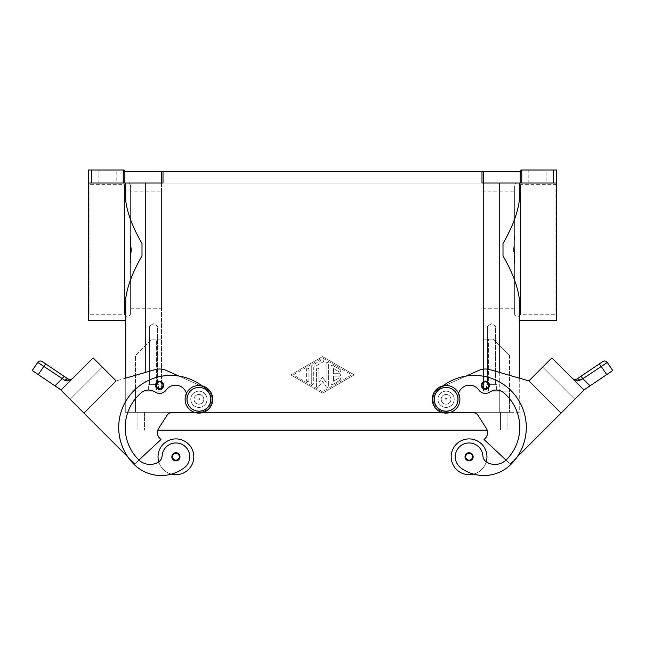 <?xml version="1.0" encoding="UTF-8"?>
<svg xmlns="http://www.w3.org/2000/svg" width="645" height="645" viewBox="0 0 645 645"><rect width="100%" height="100%" fill="white"/><g stroke="black" fill="none" stroke-linecap="round" stroke-linejoin="round"><path stroke-width="0.48" stroke-dasharray="3.23 2.42" d="M198.91 385.468A13.819 13.819 0 0 1 212.737 399.295A13.819 13.819 0 0 1 198.91 413.114A13.819 13.819 0 0 1 185.091 399.295A13.819 13.819 0 0 1 198.91 385.468M446.09 413.114A13.819 13.819 0 0 0 459.909 399.295A13.819 13.819 0 0 0 446.09 385.468A13.819 13.819 0 0 0 432.263 399.295A13.819 13.819 0 0 0 446.09 413.114M514.823 249.688L514.823 263.241L514.823 249.688M514.388 313.107A3.249 3.249 0 0 0 520.451 314.736L520.451 184.639A3.249 3.249 0 0 0 514.388 186.268L514.388 313.107L514.388 186.268M123.235 183.019L123.235 170.006L124.114 170.006L124.114 171.635L163.008 171.635L163.008 183.019L88.333 183.019L125.735 183.019L88.333 183.019L88.333 316.356L88.333 183.019A1.629 1.629 0 0 0 89.961 184.639L89.961 249.688L89.961 184.639L124.549 184.639L124.549 249.688L124.549 184.639A3.249 3.249 0 0 1 130.613 186.268L130.613 313.107L130.613 186.268M124.549 249.688L124.549 314.736L124.549 249.688M130.613 313.107A3.249 3.249 0 0 1 124.549 314.736L89.961 314.736L89.961 249.688L89.961 314.736A1.629 1.629 0 0 0 88.333 316.356M159.589 381.211A4.064 4.064 0 0 0 155.526 385.275A4.064 4.064 0 0 0 159.589 389.338A4.064 4.064 0 0 1 155.526 385.275A4.064 4.064 0 0 1 159.589 381.211A4.064 4.064 0 0 1 163.661 385.275A4.064 4.064 0 0 1 159.589 389.338A4.064 4.064 0 0 0 163.661 385.275A4.064 4.064 0 0 0 159.589 381.211A4.064 4.064 0 0 0 155.526 385.275A4.064 4.064 0 0 0 159.589 389.338A4.064 4.064 0 0 0 163.661 385.275A4.064 4.064 0 0 0 159.589 381.211M173.618 454.483A3.249 3.249 0 0 0 172.965 458.144A3.249 3.249 0 0 1 172.957 458.135A3.249 3.249 0 0 1 173.618 454.483A3.249 3.249 0 0 1 178.875 455.435A3.249 3.249 0 0 1 175.916 460.046A3.249 3.249 0 0 0 178.875 455.435A3.249 3.249 0 0 0 175.916 453.54A3.249 3.249 0 0 1 179.173 456.797A3.249 3.249 0 0 1 175.916 460.046A3.249 3.249 0 0 1 172.667 456.797A3.249 3.249 0 0 1 175.916 453.54A3.249 3.249 0 0 1 179.173 456.797A3.249 3.249 0 0 1 172.965 458.144A3.249 3.249 0 0 1 172.957 458.135A3.249 3.249 0 0 0 172.965 458.144A3.249 3.249 0 0 0 175.916 460.046A3.249 3.249 0 0 1 172.667 456.797A3.249 3.249 0 0 1 178.875 455.426A3.249 3.249 0 0 0 173.618 454.483A3.249 3.249 0 0 1 178.875 455.435A3.249 3.249 0 0 0 178.875 455.426A3.249 3.249 0 0 0 173.618 454.483A3.249 3.249 0 0 0 172.957 458.135A3.249 3.249 0 0 1 173.618 454.483A3.249 3.249 0 0 1 178.875 455.426A3.249 3.249 0 0 1 178.875 455.435A3.249 3.249 0 0 0 178.875 455.426A3.249 3.249 0 0 0 173.618 454.483A3.249 3.249 0 0 1 178.875 455.426A3.249 3.249 0 0 1 178.875 455.435A3.249 3.249 0 0 0 173.618 454.483A3.249 3.249 0 0 0 172.957 458.135A3.249 3.249 0 0 1 175.916 453.54A3.249 3.249 0 0 0 172.965 458.144A3.249 3.249 0 0 1 173.618 454.483A3.249 3.249 0 0 0 172.957 458.135A3.249 3.249 0 0 0 172.965 458.144A3.249 3.249 0 0 0 175.916 460.046A3.249 3.249 0 0 0 178.875 455.435A3.249 3.249 0 0 0 175.916 453.54A3.249 3.249 0 0 1 178.875 455.426A3.249 3.249 0 0 1 178.875 455.435A3.249 3.249 0 0 1 175.916 460.046A3.249 3.249 0 0 1 173.618 454.483M194.484 412.389L199.152 412.3A13.013 13.013 0 0 0 204.223 387.419L203.667 387.169A52.035 52.035 0 0 1 207.537 390.668A12.199 12.199 0 0 1 197.507 411.405A12.199 12.199 0 0 1 186.8 397.884A11.384 11.384 0 0 0 166.216 389.975A8.127 8.127 0 0 1 155.026 391.999A11.384 11.384 0 0 0 141.287 392.74A45.529 45.529 0 0 0 138.546 459.659A16.262 16.262 0 0 0 157.985 462.352A8.127 8.127 0 0 0 162.129 455.822A13.819 13.819 0 0 1 186.977 448.501A13.819 13.819 0 0 1 184.204 467.851A38.466 38.466 0 0 1 171.465 474.115A17.891 17.891 0 0 1 158.767 461.86A17.891 17.891 0 0 0 193.806 456.797A17.891 17.891 0 0 1 158.767 461.86A17.891 17.891 0 0 1 158.033 456.797A17.891 17.891 0 0 0 158.767 461.86A8.127 8.127 0 0 0 162.129 455.822A13.819 13.819 0 0 1 186.977 448.501A13.819 13.819 0 0 1 184.204 467.851A38.466 38.466 0 0 1 133.942 464.263A52.035 52.035 0 0 1 133.942 390.668A52.035 52.035 0 0 1 207.537 390.668A12.199 12.199 0 0 1 197.507 411.405A12.199 12.199 0 0 1 186.8 397.884A11.384 11.384 0 0 0 166.216 389.975A8.127 8.127 0 0 1 155.026 391.999A11.384 11.384 0 0 0 141.287 392.74A45.529 45.529 0 0 0 138.546 459.659A16.262 16.262 0 0 0 157.985 462.352A8.127 8.127 0 0 0 162.129 455.822A13.819 13.819 0 0 1 186.977 448.501A13.819 13.819 0 0 1 184.204 467.851A38.466 38.466 0 0 1 133.942 464.263A52.035 52.035 0 0 1 133.942 390.668A52.035 52.035 0 0 1 207.537 390.668A12.199 12.199 0 0 1 197.507 411.405A12.199 12.199 0 0 1 186.8 397.884A11.384 11.384 0 0 0 166.216 389.975A8.127 8.127 0 0 1 155.026 391.999A11.384 11.384 0 0 0 141.287 392.74A45.529 45.529 0 0 0 138.546 459.659A16.262 16.262 0 0 0 138.957 460.062L134.789 463.949L70.136 399.303L102.329 367.102L70.136 399.303L83.931 413.098L116.124 380.897L83.931 413.098L116.124 380.897L83.931 413.098L128.041 457.208A52.035 52.035 0 0 1 178.842 376.059L204.223 387.419A13.013 13.013 0 0 1 199.152 412.3L171.223 412.816A4.878 4.878 0 0 0 167.216 415.049L158.726 428.24A8.127 8.127 0 0 0 159.815 438.39L160.968 439.535L138.957 460.062A16.262 16.262 0 0 0 157.985 462.352A8.127 8.127 0 0 0 162.129 455.822A13.819 13.819 0 0 1 186.977 448.501A13.819 13.819 0 0 1 184.204 467.851A38.466 38.466 0 0 1 133.942 464.263A52.035 52.035 0 0 1 133.942 390.668A52.035 52.035 0 0 1 207.537 390.668A12.199 12.199 0 0 1 197.507 411.405A12.199 12.199 0 0 1 186.8 397.884A11.384 11.384 0 0 0 166.216 389.975A8.127 8.127 0 0 1 155.026 391.999A11.384 11.384 0 0 0 141.287 392.74A45.529 45.529 0 0 0 138.546 459.659A16.262 16.262 0 0 0 157.985 462.352A8.127 8.127 0 0 0 162.129 455.822A13.819 13.819 0 0 1 186.977 448.501A13.819 13.819 0 0 1 184.204 467.851A38.466 38.466 0 0 1 133.942 464.263A52.035 52.035 0 0 1 128.041 457.208L134.789 463.949L128.041 457.208A52.035 52.035 0 0 1 207.537 390.668A12.199 12.199 0 0 1 197.507 411.405A12.199 12.199 0 0 1 186.8 397.884A11.384 11.384 0 0 0 166.216 389.975A8.127 8.127 0 0 1 155.026 391.999A11.384 11.384 0 0 0 141.287 392.74A45.529 45.529 0 0 0 138.546 459.659A16.262 16.262 0 0 0 157.985 462.352A8.127 8.127 0 0 0 162.129 455.822A13.819 13.819 0 0 1 186.977 448.501A13.819 13.819 0 0 1 184.204 467.851A38.466 38.466 0 0 1 133.942 464.263A52.035 52.035 0 0 1 128.041 457.208L61.065 389.967L54.962 385.855L62.105 378.712L37.708 362.442M198.91 407.422A8.127 8.127 0 0 1 190.783 399.295A8.127 8.127 0 0 1 198.91 391.16A8.127 8.127 0 0 0 190.783 399.295A8.127 8.127 0 0 0 198.91 407.422A8.127 8.127 0 0 1 190.783 399.295A8.127 8.127 0 0 1 198.91 391.16A8.127 8.127 0 0 0 190.783 399.295A8.127 8.127 0 0 0 204.659 405.044A8.127 8.127 0 0 1 198.91 407.422A8.127 8.127 0 0 0 207.045 399.295A8.127 8.127 0 0 0 198.91 391.16A8.127 8.127 0 0 1 207.045 399.295A8.127 8.127 0 0 1 198.91 407.422A8.127 8.127 0 0 1 190.783 399.295A8.127 8.127 0 0 1 206.424 396.183A8.127 8.127 0 0 1 204.659 405.044A8.127 8.127 0 0 0 198.91 391.16A8.127 8.127 0 0 1 207.045 399.295A8.127 8.127 0 0 1 198.91 407.422A8.127 8.127 0 0 0 204.659 405.044A8.127 8.127 0 0 1 190.783 399.295A8.127 8.127 0 0 1 206.424 396.183A8.127 8.127 0 0 1 204.659 405.044A8.127 8.127 0 0 0 198.91 391.16A8.127 8.127 0 0 0 190.783 399.295A8.127 8.127 0 0 0 198.91 407.422A8.127 8.127 0 0 1 190.783 399.295A8.127 8.127 0 0 1 198.91 391.16A8.127 8.127 0 0 1 207.045 399.295A8.127 8.127 0 0 1 198.91 407.422M198.91 404.173A4.878 4.878 0 0 1 194.032 399.295A4.878 4.878 0 0 1 198.91 394.418A4.878 4.878 0 0 1 203.788 399.295A4.878 4.878 0 0 1 198.91 404.173A4.878 4.878 0 0 1 194.032 399.295A4.878 4.878 0 0 1 198.91 394.418A4.878 4.878 0 0 0 194.032 399.295A4.878 4.878 0 0 0 198.91 404.173A4.878 4.878 0 0 0 203.788 399.295A4.878 4.878 0 0 0 198.91 394.418A4.878 4.878 0 0 1 203.788 399.295A4.878 4.878 0 0 1 198.91 404.173A4.878 4.878 0 0 1 194.032 399.295A4.878 4.878 0 0 1 198.91 394.418A4.878 4.878 0 0 1 203.788 399.295A4.878 4.878 0 0 1 198.91 404.173M198.91 398.481A0.814 0.814 0 0 1 199.724 399.295A0.814 0.814 0 0 1 198.91 400.11A0.814 0.814 0 0 1 198.104 399.295A0.814 0.814 0 0 1 198.91 398.481A0.814 0.814 0 0 1 199.724 399.295A0.814 0.814 0 0 1 198.91 400.11A0.814 0.814 0 0 1 198.104 399.295A0.814 0.814 0 0 1 198.91 398.481M175.916 452.726A4.064 4.064 0 0 1 179.987 456.797A4.064 4.064 0 0 1 175.916 460.861A4.064 4.064 0 0 1 171.852 456.797A4.064 4.064 0 0 1 175.916 452.726A4.064 4.064 0 0 1 179.987 456.797A4.064 4.064 0 0 1 175.916 460.861A4.064 4.064 0 0 1 171.852 456.797A4.064 4.064 0 0 1 175.916 452.726A4.064 4.064 0 0 1 179.987 456.797A4.064 4.064 0 0 1 175.916 460.861A4.064 4.064 0 0 1 171.852 456.797A4.064 4.064 0 0 1 175.916 452.726M485.411 381.211A4.064 4.064 0 0 0 481.339 385.275A4.064 4.064 0 0 0 485.411 389.338A4.064 4.064 0 0 1 481.339 385.275A4.064 4.064 0 0 1 485.411 381.211A4.064 4.064 0 0 0 481.339 385.275A4.064 4.064 0 0 0 485.411 389.338A4.064 4.064 0 0 0 489.474 385.275A4.064 4.064 0 0 0 485.411 381.211A4.064 4.064 0 0 1 489.474 385.275A4.064 4.064 0 0 1 485.411 389.338A4.064 4.064 0 0 0 489.474 385.275A4.064 4.064 0 0 0 485.411 381.211M466.125 455.426A3.249 3.249 0 0 1 471.382 454.483A3.249 3.249 0 0 0 466.125 455.435A3.249 3.249 0 0 1 466.125 455.426A3.249 3.249 0 0 1 471.382 454.483A3.249 3.249 0 0 0 466.125 455.435A3.249 3.249 0 0 1 466.125 455.426A3.249 3.249 0 0 0 466.125 455.435A3.249 3.249 0 0 0 469.084 460.046A3.249 3.249 0 0 0 472.334 456.797A3.249 3.249 0 0 0 469.084 453.54A3.249 3.249 0 0 1 472.035 458.144A3.249 3.249 0 0 1 469.084 460.046A3.249 3.249 0 0 0 472.334 456.797A3.249 3.249 0 0 0 469.084 453.54A3.249 3.249 0 0 0 465.827 456.797A3.249 3.249 0 0 0 472.035 458.144A3.249 3.249 0 0 0 472.043 458.135A3.249 3.249 0 0 0 469.084 453.54A3.249 3.249 0 0 0 466.125 455.426A3.249 3.249 0 0 0 466.125 455.435A3.249 3.249 0 0 1 469.084 453.54A3.249 3.249 0 0 0 465.827 456.797A3.249 3.249 0 0 0 469.084 460.046A3.249 3.249 0 0 1 466.125 455.435A3.249 3.249 0 0 1 471.382 454.483A3.249 3.249 0 0 1 472.043 458.135A3.249 3.249 0 0 1 472.035 458.144A3.249 3.249 0 0 0 472.043 458.135A3.249 3.249 0 0 0 471.382 454.483A3.249 3.249 0 0 1 472.035 458.144A3.249 3.249 0 0 0 471.382 454.483A3.249 3.249 0 0 1 472.043 458.135A3.249 3.249 0 0 0 471.382 454.483A3.249 3.249 0 0 1 472.043 458.135A3.249 3.249 0 0 0 469.084 453.54A3.249 3.249 0 0 1 472.035 458.144A3.249 3.249 0 0 1 469.084 460.046A3.249 3.249 0 0 0 472.334 456.797A3.249 3.249 0 0 0 469.084 453.54A3.249 3.249 0 0 0 465.827 456.797A3.249 3.249 0 0 0 472.035 458.144A3.249 3.249 0 0 0 471.382 454.483A3.249 3.249 0 0 0 466.125 455.426A3.249 3.249 0 0 1 471.382 454.483A3.249 3.249 0 0 0 466.125 455.426A3.249 3.249 0 0 0 466.125 455.435A3.249 3.249 0 0 0 469.084 460.046A3.249 3.249 0 0 0 472.334 456.797A3.249 3.249 0 0 0 469.084 453.54A3.249 3.249 0 0 0 465.827 456.797A3.249 3.249 0 0 0 469.084 460.046A3.249 3.249 0 0 1 466.125 455.435A3.249 3.249 0 0 1 469.084 453.54A3.249 3.249 0 0 0 466.125 455.426M450.516 412.389L473.777 412.816A4.878 4.878 0 0 1 477.784 415.049L486.274 428.24A8.127 8.127 0 0 1 485.185 438.39L484.032 439.535L506.043 460.062A16.262 16.262 0 0 1 487.015 462.352A8.127 8.127 0 0 1 482.871 455.822A13.819 13.819 0 0 0 458.023 448.501A13.819 13.819 0 0 0 460.796 467.851A38.466 38.466 0 0 0 511.058 464.263A52.035 52.035 0 0 0 511.058 390.668A52.035 52.035 0 0 0 437.463 390.668A12.199 12.199 0 0 0 447.493 411.405A12.199 12.199 0 0 0 458.2 397.884A11.384 11.384 0 0 1 478.784 389.975A8.127 8.127 0 0 0 489.974 391.999A11.384 11.384 0 0 1 503.713 392.74A45.529 45.529 0 0 1 506.454 459.659A16.262 16.262 0 0 1 487.015 462.352A8.127 8.127 0 0 1 482.871 455.822A13.819 13.819 0 0 0 458.023 448.501A13.819 13.819 0 0 0 460.796 467.851A38.466 38.466 0 0 0 473.535 474.115A17.891 17.891 0 0 0 486.233 461.86A17.891 17.891 0 0 1 451.194 456.797A17.891 17.891 0 0 0 486.233 461.86A17.891 17.891 0 0 0 469.084 438.906A17.891 17.891 0 0 0 451.194 456.797A17.891 17.891 0 0 1 469.084 438.906A17.891 17.891 0 0 1 486.233 461.86A17.891 17.891 0 0 0 469.084 438.906A17.891 17.891 0 0 0 451.194 456.797A17.891 17.891 0 0 0 473.535 474.115A38.466 38.466 0 0 0 511.058 464.263A52.035 52.035 0 0 0 511.058 390.668A52.035 52.035 0 0 0 437.463 390.668A12.199 12.199 0 0 0 447.493 411.405A12.199 12.199 0 0 0 458.2 397.884A11.384 11.384 0 0 1 478.784 389.975A8.127 8.127 0 0 0 489.974 391.999A11.384 11.384 0 0 1 503.713 392.74A45.529 45.529 0 0 1 506.454 459.659A16.262 16.262 0 0 1 487.015 462.352A8.127 8.127 0 0 1 482.871 455.822A13.819 13.819 0 0 0 458.023 448.501A13.819 13.819 0 0 0 460.796 467.851A38.466 38.466 0 0 0 511.058 464.263A52.035 52.035 0 0 0 516.959 457.208L574.864 399.303L542.671 367.102L574.864 399.295L561.069 413.098L528.876 380.897L561.069 413.098L528.876 380.897L561.069 413.098L516.959 457.208A52.035 52.035 0 0 0 466.158 376.059L441.333 387.169A52.035 52.035 0 0 0 437.463 390.668A12.199 12.199 0 0 0 447.493 411.405A12.199 12.199 0 0 0 458.2 397.884A11.384 11.384 0 0 1 478.784 389.975A8.127 8.127 0 0 0 489.974 391.999A11.384 11.384 0 0 1 503.713 392.74A45.529 45.529 0 0 1 506.454 459.659A16.262 16.262 0 0 1 506.043 460.062L510.211 463.949L516.959 457.208A52.035 52.035 0 0 0 441.333 387.169L466.158 376.059A52.035 52.035 0 0 0 441.333 387.169L440.777 387.419L441.333 387.169A52.035 52.035 0 0 0 437.463 390.668A12.199 12.199 0 0 0 447.493 411.405A12.199 12.199 0 0 0 458.2 397.884A11.384 11.384 0 0 1 478.784 389.975A8.127 8.127 0 0 0 489.974 391.999A11.384 11.384 0 0 1 503.713 392.74A45.529 45.529 0 0 1 506.454 459.659A16.262 16.262 0 0 1 487.015 462.352A8.127 8.127 0 0 1 482.871 455.822A13.819 13.819 0 0 0 458.023 448.501A13.819 13.819 0 0 0 460.796 467.851A38.466 38.466 0 0 0 511.058 464.263A52.035 52.035 0 0 0 516.959 457.208L584.064 390.096L567.971 374.003L584.064 390.104L551.87 357.902L572.776 378.808A3.249 3.249 0 0 1 572.663 378.704A3.249 3.249 0 0 0 572.776 378.808L551.87 357.902L572.663 378.704L551.87 357.902L528.876 380.897L489.926 369.641A16.262 16.262 0 0 0 478.775 370.423A16.262 16.262 0 0 1 489.926 369.641L528.876 380.897L561.069 413.098M446.09 407.422A8.127 8.127 0 0 1 438.576 396.183A8.127 8.127 0 0 1 446.09 391.16A8.127 8.127 0 0 0 437.955 399.295A8.127 8.127 0 0 0 446.09 407.422A8.127 8.127 0 0 0 454.217 399.295A8.127 8.127 0 0 0 446.09 391.16A8.127 8.127 0 0 0 437.955 399.295A8.127 8.127 0 0 0 446.09 407.422A8.127 8.127 0 0 0 454.217 399.295A8.127 8.127 0 0 0 438.576 396.183A8.127 8.127 0 0 0 446.09 407.422A8.127 8.127 0 0 0 454.217 399.295A8.127 8.127 0 0 0 446.09 391.16A8.127 8.127 0 0 1 454.217 399.295A8.127 8.127 0 0 1 446.09 407.422A8.127 8.127 0 0 1 437.955 399.295A8.127 8.127 0 0 1 446.09 391.16A8.127 8.127 0 0 1 454.217 399.295A8.127 8.127 0 0 1 440.341 405.044A8.127 8.127 0 0 0 454.217 399.295A8.127 8.127 0 0 0 446.09 391.16A8.127 8.127 0 0 1 454.217 399.295A8.127 8.127 0 0 1 446.09 407.422A8.127 8.127 0 0 0 454.217 399.295A8.127 8.127 0 0 0 446.09 391.16A8.127 8.127 0 0 0 437.955 399.295A8.127 8.127 0 0 0 446.09 407.422M446.09 394.418A4.878 4.878 0 0 0 441.212 399.295A4.878 4.878 0 0 0 446.09 404.173A4.878 4.878 0 0 1 441.212 399.295A4.878 4.878 0 0 1 446.09 394.418A4.878 4.878 0 0 0 441.212 399.295A4.878 4.878 0 0 0 446.09 404.173A4.878 4.878 0 0 0 450.968 399.295A4.878 4.878 0 0 0 446.09 394.418A4.878 4.878 0 0 0 441.212 399.295A4.878 4.878 0 0 0 446.09 404.173A4.878 4.878 0 0 0 450.968 399.295A4.878 4.878 0 0 0 446.09 394.418A4.878 4.878 0 0 1 450.968 399.295A4.878 4.878 0 0 1 446.09 404.173A4.878 4.878 0 0 0 450.968 399.295A4.878 4.878 0 0 0 446.09 394.418M446.09 400.11A0.814 0.814 0 0 0 446.896 399.295A0.814 0.814 0 0 0 446.09 398.481A0.814 0.814 0 0 0 445.276 399.295A0.814 0.814 0 0 0 446.09 400.11A0.814 0.814 0 0 0 446.896 399.295A0.814 0.814 0 0 0 446.09 398.481A0.814 0.814 0 0 0 445.276 399.295A0.814 0.814 0 0 0 446.09 400.11M469.084 460.861A4.064 4.064 0 0 0 473.148 456.797A4.064 4.064 0 0 0 469.084 452.726A4.064 4.064 0 0 0 465.013 456.797A4.064 4.064 0 0 0 469.084 460.861A4.064 4.064 0 0 0 473.148 456.797A4.064 4.064 0 0 0 469.084 452.726A4.064 4.064 0 0 0 465.013 456.797A4.064 4.064 0 0 0 469.084 460.861A4.064 4.064 0 0 0 473.148 456.797A4.064 4.064 0 0 0 469.084 452.726A4.064 4.064 0 0 0 465.013 456.797A4.064 4.064 0 0 0 469.084 460.861M149.382 384.662L157.38 384.662L149.382 384.662L149.382 326.12L157.38 326.12L157.38 384.662L149.382 384.662L157.38 384.662L157.38 326.12L149.382 326.12L153.381 323.709L157.38 326.12L149.382 326.12L157.38 326.12L153.381 323.709L149.382 326.12L149.382 384.662M158.42 391.16L148.342 391.16L148.342 384.662L158.42 384.662L158.42 391.16L148.342 391.16L148.342 384.662L158.42 384.662L158.42 391.16L148.342 391.16L158.42 391.16M487.62 384.662L495.618 384.662L487.62 384.662L487.62 326.12L495.618 326.12L495.618 384.662L487.62 384.662L495.618 384.662L495.618 326.12L487.62 326.12L491.619 323.709L495.618 326.12L487.62 326.12L495.618 326.12L491.619 323.709L487.62 326.12L487.62 384.662M496.658 391.16L486.58 391.16L486.58 384.662L496.658 384.662L496.658 391.16L486.58 391.16L486.58 384.662L496.658 384.662L496.658 391.16L486.58 391.16L496.658 391.16M607.292 362.45L582.895 378.712L590.038 385.855L584.064 390.096L567.963 374.003L583.935 389.975M580.484 376.607A3.249 0.83 56 0 1 581.459 377.035A3.249 0.83 56 0 1 582.895 378.712L579.976 380.429A3.249 1.911 56 0 0 576.783 379.099L576.058 379.47M578.807 380.889L577.815 381.002L572.857 378.889M576.041 379.478L574.913 379.655M612.75 370.536L606.719 374.608L601.172 366.384A3.249 0.83 56 0 0 599.729 364.707A3.249 0.83 56 0 0 598.754 364.28M68.217 379.099A3.249 1.911 -56 0 0 65.024 380.429L62.105 378.712A3.249 0.83 -56 0 1 63.541 377.035A3.249 0.83 -56 0 1 64.516 376.607L46.246 364.28A3.249 0.83 -56 0 0 45.271 364.707A3.249 0.83 -56 0 0 43.828 366.384L38.281 374.608L32.25 370.536M61.065 389.967L72.224 378.808A3.249 3.249 0 0 0 72.337 378.704A3.249 3.249 0 0 1 72.224 378.808L93.13 357.902L72.337 378.704L93.13 357.902L116.124 380.897L83.931 413.098M65.024 380.429L68.168 380.937L71.006 379.792M514.823 263.241L513.525 249.688L514.823 263.241M130.177 236.143L130.177 249.688L130.177 236.143L131.475 249.688L130.177 236.143L130.177 263.241L130.177 236.143M514.388 308.229L483.492 308.229L483.492 191.146L514.388 191.146L514.388 308.229L514.388 191.146M130.177 249.688L130.177 263.241L130.177 249.688M161.508 308.229L161.508 191.146L130.613 191.146L130.613 308.229L161.508 308.229L161.508 191.146M520.451 249.688L520.451 314.736L555.039 314.736A1.629 1.629 0 0 1 556.667 316.356L556.667 183.019A1.629 1.629 0 0 1 555.039 184.639L555.039 314.736L555.039 184.639L520.451 184.639L520.451 249.688M483.621 183.019L481.992 183.019L481.992 171.635L483.621 171.635L483.621 183.019L520.136 183.019L520.136 171.635L520.886 171.635L520.886 170.006L556.667 170.006L556.667 316.356M556.667 320.428L556.667 183.019L519.265 183.019L556.667 183.019L553.41 183.019L553.41 170.006M519.265 320.428L519.265 298.474C517.58 285.904 512.162 271.714 503.003 255.896L503.003 243.479C512.162 227.661 517.58 213.471 519.265 200.901L519.265 183.019L499.746 183.019L519.265 183.019L519.265 200.901L519.265 183.019M125.735 183.019L125.735 200.901L125.735 183.019L145.254 183.019L125.735 183.019L125.735 200.901C127.42 213.471 132.838 227.661 141.997 243.479L141.997 255.896C132.838 271.714 127.42 285.904 125.735 298.474L125.735 320.428M123.235 170.006L88.333 170.006L88.333 320.428M521.765 170.006L521.765 183.019L520.136 183.019M116.793 170.006L98.903 170.006L98.903 183.019L116.793 183.019L116.793 170.006L98.903 170.006L98.903 183.019L116.793 183.019L116.793 170.006L98.903 170.006L116.793 170.006M546.097 170.006L528.207 170.006L528.207 183.019L546.097 183.019L546.097 170.006L528.207 170.006L528.207 183.019L546.097 183.019L546.097 170.006L528.207 170.006L546.097 170.006M546.097 183.019L528.207 183.019L546.097 183.019M116.793 183.019L98.903 183.019L116.793 183.019M481.992 171.635L163.008 171.635M481.992 183.019L499.746 183.019L481.992 183.019M519.265 378.115L519.265 412.3L145.254 412.3L519.265 412.3L519.265 378.115L489.926 369.641A16.262 16.262 0 0 0 478.775 370.423L466.158 376.059A52.035 52.035 0 0 0 437.463 390.668A12.199 12.199 0 0 0 447.493 411.405A12.199 12.199 0 0 0 458.2 397.884A11.384 11.384 0 0 1 458.579 393.377M322.5 356.604L290.79 374.898L322.5 393.192L354.21 374.898L322.5 356.604L354.21 374.898L322.5 393.192L290.79 374.898L322.5 356.604M521.765 183.019L553.41 183.019M520.136 171.635L483.621 171.635M161.508 183.019L483.492 183.019L161.508 183.019L161.508 391.16L135.49 391.16L135.49 355.387L151.752 339.125L156.63 339.125L151.752 339.125L135.49 355.387L135.49 412.3L145.254 412.3L125.735 412.3L145.254 412.3L135.49 412.3L135.49 391.16L156.63 391.16L156.63 339.125L161.508 339.125L156.63 339.125L156.63 391.16L161.508 391.16L161.508 183.019M130.613 308.229L130.613 191.146M131.475 249.688L130.177 263.241L131.475 249.688M483.492 191.146L483.492 308.229M513.525 249.688L514.823 236.143L513.525 249.688M125.735 378.115L125.735 412.3L125.735 378.115L155.074 369.641A16.262 16.262 0 0 1 166.225 370.423A16.262 16.262 0 0 0 155.074 369.641L116.124 380.897L155.074 369.641M509.51 355.387L493.248 339.125L509.51 355.387L509.51 391.16L483.492 391.16L483.492 339.125L493.248 339.125L483.492 339.125L483.492 391.16L509.51 391.16L509.51 412.3L145.254 412.3L509.51 412.3L509.51 355.387M65.532 385.5L88.526 362.498M38.281 374.608L54.962 385.855M102.329 367.102L70.136 399.295L102.329 367.102L70.136 399.295L102.329 367.102L116.124 380.897L102.329 367.102M166.225 370.423L178.842 376.059A52.035 52.035 0 0 0 133.942 464.263A52.035 52.035 0 0 1 128.041 457.208L134.789 463.949L138.957 460.062A16.262 16.262 0 0 0 157.985 462.352A8.127 8.127 0 0 0 158.767 461.86A17.891 17.891 0 0 0 193.806 456.797A17.891 17.891 0 0 0 175.916 438.906A17.891 17.891 0 0 0 158.767 461.86A8.127 8.127 0 0 0 162.129 455.822M175.916 453.54A3.249 3.249 0 0 1 179.173 456.797A3.249 3.249 0 0 1 175.916 460.046A3.249 3.249 0 0 1 172.667 456.797A3.249 3.249 0 0 1 175.916 453.54A3.249 3.249 0 0 1 179.173 456.797A3.249 3.249 0 0 1 175.916 460.046A3.249 3.249 0 0 1 172.667 456.797A3.249 3.249 0 0 1 175.916 453.54A3.249 3.249 0 0 0 172.965 458.144A3.249 3.249 0 0 1 172.957 458.135A3.249 3.249 0 0 1 175.916 453.54M201.917 385.799A52.035 52.035 0 0 1 207.537 390.668A12.199 12.199 0 0 1 197.507 411.405A12.199 12.199 0 0 1 186.8 397.884A11.384 11.384 0 0 0 186.421 393.377M166.216 389.975A11.384 11.384 0 0 1 186.8 397.884A12.199 12.199 0 0 0 197.507 411.405A12.199 12.199 0 0 0 207.537 390.668A52.035 52.035 0 0 0 203.667 387.169L178.842 376.059A52.035 52.035 0 0 1 203.667 387.169L178.842 376.059A52.035 52.035 0 0 1 203.667 387.169L178.842 376.059A52.035 52.035 0 0 1 207.537 390.668A12.199 12.199 0 0 1 197.507 411.405A12.199 12.199 0 0 1 186.8 397.884A11.384 11.384 0 0 0 166.216 389.975A8.127 8.127 0 0 1 155.026 391.999A11.384 11.384 0 0 0 141.287 392.74A45.529 45.529 0 0 0 138.546 459.659A16.262 16.262 0 0 0 157.985 462.352A8.127 8.127 0 0 0 158.767 461.86M574.485 379.623L573.3 379.195M556.466 362.506L579.468 385.492M590.038 385.855L606.719 374.608M542.671 367.102L574.864 399.303L542.671 367.102L574.864 399.295L542.671 367.102L528.876 380.897L542.671 367.102M516.959 457.208L510.211 463.949L506.043 460.062A16.262 16.262 0 0 1 487.015 462.352A8.127 8.127 0 0 1 482.871 455.822A13.819 13.819 0 0 0 458.023 448.501A13.819 13.819 0 0 0 460.796 467.851A38.466 38.466 0 0 0 511.058 464.263A52.035 52.035 0 0 0 466.158 376.059A52.035 52.035 0 0 0 437.463 390.668A12.199 12.199 0 0 0 447.493 411.405A12.199 12.199 0 0 0 458.2 397.884A11.384 11.384 0 0 1 478.784 389.975A8.127 8.127 0 0 0 489.974 391.999A11.384 11.384 0 0 1 503.713 392.74A45.529 45.529 0 0 1 506.454 459.659A16.262 16.262 0 0 1 487.015 462.352A8.127 8.127 0 0 1 486.233 461.86A17.891 17.891 0 0 1 473.535 474.115A38.466 38.466 0 0 0 511.058 464.263A52.035 52.035 0 0 0 466.158 376.059L441.333 387.169L466.158 376.059M486.233 461.86A8.127 8.127 0 0 1 482.871 455.822A13.819 13.819 0 0 0 458.023 448.501A13.819 13.819 0 0 0 460.796 467.851A38.466 38.466 0 0 0 473.535 474.115M445.848 412.3A13.013 13.013 0 0 1 440.777 387.419A13.013 13.013 0 0 0 445.848 412.3A13.013 13.013 0 0 1 440.777 387.419L441.333 387.169L440.777 387.419A13.013 13.013 0 0 0 445.848 412.3L473.777 412.816L445.848 412.3M443.083 385.799A52.035 52.035 0 0 0 437.463 390.668A12.199 12.199 0 0 0 447.493 411.405A12.199 12.199 0 0 0 458.2 397.884A11.384 11.384 0 0 1 478.784 389.975A8.127 8.127 0 0 0 489.974 391.999A11.384 11.384 0 0 1 503.713 392.74A45.529 45.529 0 0 1 506.454 459.659A16.262 16.262 0 0 1 487.015 462.352A8.127 8.127 0 0 1 482.871 455.822A13.819 13.819 0 0 0 458.023 448.501A13.819 13.819 0 0 0 460.796 467.851A38.466 38.466 0 0 0 511.058 464.263A52.035 52.035 0 0 0 511.058 390.668A52.035 52.035 0 0 0 437.463 390.668A12.199 12.199 0 0 0 447.493 411.405A12.199 12.199 0 0 0 458.2 397.884A11.384 11.384 0 0 1 478.784 389.975A8.127 8.127 0 0 0 489.974 391.999A11.384 11.384 0 0 1 503.713 392.74A45.529 45.529 0 0 1 506.454 459.659A16.262 16.262 0 0 1 506.043 460.062L484.032 439.535L485.185 438.39A8.127 8.127 0 0 0 486.274 428.24L477.784 415.049A4.878 4.878 0 0 0 473.777 412.816A4.878 4.878 0 0 1 477.784 415.049L486.274 428.24A8.127 8.127 0 0 1 487.185 430.191L157.815 430.191A8.127 8.127 0 0 1 158.726 428.24L167.216 415.049L158.726 428.24A8.127 8.127 0 0 0 159.815 438.39L160.968 439.535L134.789 463.949L160.968 439.535L159.815 438.39M446.09 391.16A8.127 8.127 0 0 0 440.341 405.044A8.127 8.127 0 0 1 446.09 391.16M496.658 384.662L486.58 384.662L496.658 384.662M158.42 384.662L148.342 384.662L158.42 384.662M499.746 372.479L499.746 412.3L499.746 391.16L483.492 391.16L483.492 183.019L483.492 391.16L509.51 391.16L499.746 391.16L499.746 412.3L499.746 183.019M161.508 391.16L145.254 391.16L161.508 391.16M331.038 383.34L331.038 366.457L331.038 383.34A1.217 1.217 0 0 0 332.868 384.396L340.181 380.179A1.217 1.217 0 0 0 340.633 378.51A1.217 1.217 0 0 0 338.964 378.067L333.473 381.227L333.473 376.124L339.576 376.124A1.217 1.217 0 0 0 340.794 374.898A1.217 1.217 0 0 0 339.576 373.681L333.473 373.681L333.473 368.569L338.964 371.738A1.217 1.217 0 0 0 340.633 371.294A1.217 1.217 0 0 0 340.181 369.625L332.868 365.401A1.217 1.217 0 0 0 331.038 366.457A1.217 1.217 0 0 1 332.868 365.401L340.181 369.625A1.217 1.217 0 0 1 340.633 371.294A1.217 1.217 0 0 1 338.964 371.738L333.473 368.569L333.473 373.681L339.576 373.681A1.217 1.217 0 0 1 340.794 374.898A1.217 1.217 0 0 1 339.576 376.124L333.473 376.124L333.473 381.227L338.964 378.067A1.217 1.217 0 0 1 340.633 378.51A1.217 1.217 0 0 1 340.181 380.179L332.868 384.396A1.217 1.217 0 0 1 331.038 383.34M306.399 380.389A1.217 1.217 0 0 0 307.625 381.606A1.217 1.217 0 0 0 308.842 380.389A1.217 1.217 0 0 1 307.625 381.606A1.217 1.217 0 0 1 306.399 380.389L306.399 369.416L306.399 380.389M308.842 369.416A1.217 1.217 0 0 0 307.625 368.198A1.217 1.217 0 0 0 306.399 369.416A1.217 1.217 0 0 1 307.625 368.198A1.217 1.217 0 0 1 308.842 369.416L308.842 380.389L308.842 369.416M293.233 374.898L322.5 358.015L351.767 374.898L322.5 391.789L293.233 374.898L322.5 358.015L351.767 374.898L322.5 391.789L293.233 374.898M311.277 383.203L311.277 366.602L311.277 383.203A1.217 1.217 0 0 0 312.503 384.42A1.217 1.217 0 0 0 313.72 383.203L313.72 367.303L323.113 361.885A1.217 1.217 0 0 0 323.556 360.224A1.217 1.217 0 0 0 321.887 359.773L311.89 365.546A1.217 1.217 0 0 0 311.277 366.602A1.217 1.217 0 0 1 311.89 365.546L321.887 359.773A1.217 1.217 0 0 1 323.556 360.224A1.217 1.217 0 0 1 323.113 361.885L313.72 367.303L313.72 383.203A1.217 1.217 0 0 1 312.503 384.42A1.217 1.217 0 0 1 311.277 383.203M322.5 377.341L326.16 382.396L322.5 377.341L318.84 382.396L318.84 369.416A1.217 1.217 0 0 0 317.622 368.198A1.217 1.217 0 0 0 316.405 369.416L316.405 386.153A1.217 1.217 0 0 0 318.606 386.871L322.5 381.501L326.394 386.871A1.217 1.217 0 0 0 328.595 386.153L328.595 363.643A1.217 1.217 0 0 0 327.378 362.425A1.217 1.217 0 0 0 326.16 363.643L326.16 382.396L326.16 363.643A1.217 1.217 0 0 1 327.378 362.425A1.217 1.217 0 0 1 328.595 363.643L328.595 386.153A1.217 1.217 0 0 1 326.394 386.871L322.5 381.501L318.606 386.871A1.217 1.217 0 0 1 316.405 386.153L316.405 369.416A1.217 1.217 0 0 1 317.622 368.198A1.217 1.217 0 0 1 318.84 369.416L318.84 382.396L322.5 377.341M441.414 412.3L203.586 412.3M500.56 412.3L124.92 412.3L507.067 412.3L500.56 412.3L500.56 430.191L500.56 412.3M507.067 412.3L507.067 430.191L507.067 412.3M137.933 412.3L137.933 430.191L137.933 412.3M520.08 412.3L520.08 430.191L520.08 412.3M124.92 412.3L124.92 430.191L124.92 412.3M485.185 438.39L484.032 439.535L506.043 460.062M155.026 391.999A11.384 11.384 0 0 0 141.287 392.74A45.529 45.529 0 0 0 138.546 459.659M171.223 412.816A4.878 4.878 0 0 0 167.216 415.049A4.878 4.878 0 0 1 171.223 412.816L199.152 412.3L171.223 412.816M204.223 387.419A13.013 13.013 0 0 1 199.152 412.3A13.013 13.013 0 0 0 204.223 387.419M157.283 382.961A3.249 3.249 0 0 0 156.687 386.742A3.249 3.249 0 0 1 157.283 382.961A3.249 3.249 0 0 0 156.687 386.742A3.249 3.249 0 0 1 157.283 382.961A3.249 3.249 0 0 1 162.492 383.799A3.249 3.249 0 0 1 159.589 388.532A3.249 3.249 0 0 1 156.687 386.742A3.249 3.249 0 0 0 159.589 388.532A3.249 3.249 0 0 0 162.492 383.799A3.249 3.249 0 0 0 157.283 382.961A3.249 3.249 0 0 1 162.492 383.799A3.249 3.249 0 0 0 157.283 382.961A3.249 3.249 0 0 1 162.492 383.799A3.249 3.249 0 0 0 157.283 382.961A3.249 3.249 0 0 1 162.492 383.799A3.249 3.249 0 0 0 157.283 382.961A3.249 3.249 0 0 0 156.687 386.742A3.249 3.249 0 0 1 159.589 382.025A3.249 3.249 0 0 1 162.492 383.799A3.249 3.249 0 0 1 159.589 388.532A3.249 3.249 0 0 0 162.492 383.799A3.249 3.249 0 0 0 159.589 382.025A3.249 3.249 0 0 1 162.492 383.799A3.249 3.249 0 0 0 159.589 382.025A3.249 3.249 0 0 0 156.687 386.742A3.249 3.249 0 0 1 157.283 382.961A3.249 3.249 0 0 0 156.687 386.742A3.249 3.249 0 0 1 159.589 382.025A3.249 3.249 0 0 0 156.687 386.742A3.249 3.249 0 0 0 159.589 388.532A3.249 3.249 0 0 1 157.283 382.961M156.711 382.388A4.064 4.064 0 0 1 162.459 382.388A4.064 4.064 0 0 1 162.459 388.137A4.064 4.064 0 0 0 162.459 382.388A4.064 4.064 0 0 0 156.711 382.388A4.064 4.064 0 0 0 156.711 388.137A4.064 4.064 0 0 0 162.459 388.137A4.064 4.064 0 0 1 156.711 388.137A4.064 4.064 0 0 1 156.711 382.388A4.064 4.064 0 0 0 156.711 388.137A4.064 4.064 0 0 0 162.459 388.137A4.064 4.064 0 0 1 156.711 388.137A4.064 4.064 0 0 1 156.711 382.388A4.064 4.064 0 0 1 162.459 382.388A4.064 4.064 0 0 1 162.459 388.137A4.064 4.064 0 0 0 162.459 382.388A4.064 4.064 0 0 0 156.711 382.388M482.508 383.799A3.249 3.249 0 0 1 487.717 382.961A3.249 3.249 0 0 0 482.508 383.799A3.249 3.249 0 0 1 487.717 382.961A3.249 3.249 0 0 0 482.508 383.799A3.249 3.249 0 0 0 485.411 388.532A3.249 3.249 0 0 1 482.508 383.799A3.249 3.249 0 0 0 485.411 388.532A3.249 3.249 0 0 0 487.717 382.961A3.249 3.249 0 0 1 488.313 386.742A3.249 3.249 0 0 0 485.411 382.025A3.249 3.249 0 0 0 482.508 383.799A3.249 3.249 0 0 1 487.717 382.961A3.249 3.249 0 0 1 485.411 388.532A3.249 3.249 0 0 0 488.313 386.742A3.249 3.249 0 0 0 485.411 382.025A3.249 3.249 0 0 0 482.508 383.799A3.249 3.249 0 0 1 487.717 382.961A3.249 3.249 0 0 1 488.313 386.742A3.249 3.249 0 0 0 487.717 382.961A3.249 3.249 0 0 1 488.313 386.742A3.249 3.249 0 0 0 487.717 382.961A3.249 3.249 0 0 0 482.508 383.799A3.249 3.249 0 0 1 485.411 382.025A3.249 3.249 0 0 0 482.508 383.799A3.249 3.249 0 0 0 485.411 388.532A3.249 3.249 0 0 0 487.717 382.961A3.249 3.249 0 0 0 482.508 383.799M488.289 382.388A4.064 4.064 0 0 1 488.289 388.137A4.064 4.064 0 0 1 482.541 388.137A4.064 4.064 0 0 0 488.289 388.137A4.064 4.064 0 0 0 488.289 382.388A4.064 4.064 0 0 0 482.541 382.388A4.064 4.064 0 0 0 482.541 388.137A4.064 4.064 0 0 1 482.541 382.388A4.064 4.064 0 0 1 488.289 382.388A4.064 4.064 0 0 0 482.541 382.388A4.064 4.064 0 0 0 482.541 388.137A4.064 4.064 0 0 1 482.541 382.388A4.064 4.064 0 0 1 488.289 382.388A4.064 4.064 0 0 1 488.289 388.137A4.064 4.064 0 0 1 482.541 388.137A4.064 4.064 0 0 0 488.289 388.137A4.064 4.064 0 0 0 488.289 382.388M488.313 386.742A3.249 3.249 0 0 0 485.411 382.025A3.249 3.249 0 0 1 488.313 386.742M198.91 387.419A11.868 11.868 0 0 1 210.786 399.295A11.868 11.868 0 0 1 198.91 411.163A11.868 11.868 0 0 1 187.042 399.295A11.868 11.868 0 0 1 198.91 387.419A11.868 11.868 0 0 1 210.786 399.295A11.868 11.868 0 0 1 198.91 411.163A11.868 11.868 0 0 1 187.042 399.295A11.868 11.868 0 0 1 198.91 387.419A11.868 11.868 0 0 1 210.786 399.295A11.868 11.868 0 0 1 198.91 411.163A11.868 11.868 0 0 1 187.042 399.295A11.868 11.868 0 0 1 198.91 387.419M446.09 411.163A11.868 11.868 0 0 0 457.958 399.295A11.868 11.868 0 0 0 446.09 387.419A11.868 11.868 0 0 0 434.214 399.295A11.868 11.868 0 0 0 446.09 411.163A11.868 11.868 0 0 0 457.958 399.295A11.868 11.868 0 0 0 446.09 387.419A11.868 11.868 0 0 0 434.214 399.295A11.868 11.868 0 0 0 446.09 411.163A11.868 11.868 0 0 0 457.958 399.295A11.868 11.868 0 0 0 446.09 387.419A11.868 11.868 0 0 0 434.214 399.295A11.868 11.868 0 0 0 446.09 411.163M159.589 388.693A3.419 3.419 0 0 1 156.179 385.275A3.419 3.419 0 0 1 159.589 381.864A3.419 3.419 0 0 1 163.008 385.275A3.419 3.419 0 0 1 159.589 388.693A3.419 3.419 0 0 1 156.179 385.275A3.419 3.419 0 0 1 159.589 381.864A3.419 3.419 0 0 1 163.008 385.275A3.419 3.419 0 0 1 159.589 388.693A3.419 3.419 0 0 1 156.179 385.275A3.419 3.419 0 0 1 159.589 381.864A3.419 3.419 0 0 1 163.008 385.275A3.419 3.419 0 0 1 159.589 388.693M175.916 453.379A3.419 3.419 0 0 1 179.334 456.797A3.419 3.419 0 0 1 175.916 460.207A3.419 3.419 0 0 1 172.505 456.797A3.419 3.419 0 0 1 175.916 453.379A3.419 3.419 0 0 1 179.334 456.797A3.419 3.419 0 0 1 175.916 460.207A3.419 3.419 0 0 1 172.505 456.797A3.419 3.419 0 0 1 175.916 453.379A3.419 3.419 0 0 1 179.334 456.797A3.419 3.419 0 0 1 175.916 460.207A3.419 3.419 0 0 1 172.505 456.797A3.419 3.419 0 0 1 175.916 453.379M485.411 381.864A3.419 3.419 0 0 0 481.992 385.275A3.419 3.419 0 0 0 485.411 388.693A3.419 3.419 0 0 0 488.821 385.275A3.419 3.419 0 0 0 485.411 381.864A3.419 3.419 0 0 0 481.992 385.275A3.419 3.419 0 0 0 485.411 388.693A3.419 3.419 0 0 0 488.821 385.275A3.419 3.419 0 0 0 485.411 381.864A3.419 3.419 0 0 0 481.992 385.275A3.419 3.419 0 0 0 485.411 388.693A3.419 3.419 0 0 0 488.821 385.275A3.419 3.419 0 0 0 485.411 381.864M469.084 460.207A3.419 3.419 0 0 0 472.495 456.797A3.419 3.419 0 0 0 469.084 453.379A3.419 3.419 0 0 0 465.666 456.797A3.419 3.419 0 0 0 469.084 460.207A3.419 3.419 0 0 0 472.495 456.797A3.419 3.419 0 0 0 469.084 453.379A3.419 3.419 0 0 0 465.666 456.797A3.419 3.419 0 0 0 469.084 460.207A3.419 3.419 0 0 0 472.495 456.797A3.419 3.419 0 0 0 469.084 453.379A3.419 3.419 0 0 0 465.666 456.797A3.419 3.419 0 0 0 469.084 460.207M124.864 171.635L124.864 183.019M91.59 170.006L91.59 183.019M161.379 183.019L161.379 171.635M145.254 372.479L145.254 183.019M488.37 391.16L488.37 339.125L488.37 391.16M144.44 412.3L144.44 430.191L144.44 412.3"/><path stroke-width="0.97" d="M446.09 385.468A13.819 13.819 0 0 0 432.263 399.295A13.819 13.819 0 0 0 446.09 413.114A13.819 13.819 0 0 0 459.909 399.295A13.819 13.819 0 0 0 446.09 385.468M198.91 413.114A13.819 13.819 0 0 1 185.091 399.295A13.819 13.819 0 0 1 198.91 385.468A13.819 13.819 0 0 1 212.737 399.295A13.819 13.819 0 0 1 198.91 413.114M158.767 461.86A17.891 17.891 0 0 1 175.916 438.906A17.891 17.891 0 0 1 193.806 456.797A17.891 17.891 0 0 0 175.916 438.906A17.891 17.891 0 0 0 158.033 456.797A17.891 17.891 0 0 1 175.916 438.906A17.891 17.891 0 0 1 193.806 456.797A17.891 17.891 0 0 1 171.465 474.115A38.466 38.466 0 0 1 133.942 464.263A52.035 52.035 0 0 1 131.411 393.394A52.035 52.035 0 0 1 201.917 385.799M175.916 452.726A4.064 4.064 0 0 1 179.987 456.797A4.064 4.064 0 0 1 175.916 460.861A4.064 4.064 0 0 1 171.852 456.797A4.064 4.064 0 0 1 175.916 452.726M473.535 474.115A17.891 17.891 0 0 1 451.194 456.797A17.891 17.891 0 0 1 469.084 438.906A17.891 17.891 0 0 1 486.233 461.86M469.084 460.861A4.064 4.064 0 0 0 473.148 456.797A4.064 4.064 0 0 0 469.084 452.726A4.064 4.064 0 0 0 465.013 456.797A4.064 4.064 0 0 0 469.084 460.861M458.579 393.377A11.384 11.384 0 0 1 478.784 389.975A8.127 8.127 0 0 0 489.974 391.999A11.384 11.384 0 0 1 503.713 392.74A45.529 45.529 0 0 1 506.454 459.659A16.262 16.262 0 0 1 487.015 462.352A8.127 8.127 0 0 1 482.871 455.822A13.819 13.819 0 0 0 458.023 448.501A13.819 13.819 0 0 0 460.796 467.851A38.466 38.466 0 0 0 511.058 464.263A52.035 52.035 0 0 0 513.589 393.394A52.035 52.035 0 0 0 443.083 385.799M485.411 381.211A4.064 4.064 0 0 1 489.474 385.275A4.064 4.064 0 0 1 485.411 389.338A4.064 4.064 0 0 1 481.339 385.275A4.064 4.064 0 0 1 485.411 381.211M574.913 379.655L576.783 379.099L580.484 376.607A3.249 0.83 56 0 1 581.459 377.035A3.249 0.83 56 0 1 582.895 378.712L607.292 362.45A3.249 3.249 0 0 0 602.777 361.571L576.783 379.099A3.249 1.911 56 0 1 579.976 380.429L578.807 380.889M583.935 389.967L590.038 385.855L582.895 378.712L577.815 381.002L572.857 378.889M598.754 364.28A3.249 0.83 -124 0 1 599.729 364.707A3.249 0.83 -124 0 1 601.172 366.384L606.719 374.608L612.75 370.536L607.292 362.45A3.249 3.249 0 0 0 602.777 361.571L580.484 376.607M167.627 445.719A13.819 13.819 0 0 1 186.977 448.501A13.819 13.819 0 0 1 184.204 467.851A38.466 38.466 0 0 1 133.942 464.263A38.466 38.466 0 0 0 184.204 467.851A13.819 13.819 0 0 0 186.977 448.501A13.819 13.819 0 0 0 162.129 455.822A13.819 13.819 0 0 1 167.627 445.719M159.589 381.211A4.064 4.064 0 0 1 163.661 385.275A4.064 4.064 0 0 1 159.589 389.338A4.064 4.064 0 0 1 155.526 385.275A4.064 4.064 0 0 1 159.589 381.211M61.065 389.967L54.962 385.855L62.105 378.712A3.249 0.83 -56 0 1 63.541 377.035A3.249 0.83 -56 0 1 64.516 376.607L42.223 361.571A3.249 3.249 0 0 0 37.708 362.45L32.25 370.536L38.281 374.608L43.828 366.384L65.024 380.429L67.185 381.002L72.143 378.889M39.45 363.498L43.828 366.384A3.249 0.83 124 0 1 45.271 364.707A3.249 0.83 124 0 1 46.246 364.28L42.223 361.571A3.249 3.249 0 0 0 37.708 362.45L39.45 363.498M71.006 379.792L72.022 379.002M65.024 380.429A3.249 1.911 -56 0 1 68.217 379.099L70.345 379.639L72.224 378.808L70.345 379.639L68.959 379.478M68.217 379.099L64.516 376.607L68.942 379.47M466.158 376.059L478.775 370.423A16.262 16.262 0 0 1 489.926 369.641L528.876 380.897L519.265 378.115L519.265 320.428L556.667 320.428L556.667 170.006L553.41 170.006L553.41 183.019L556.667 183.019M519.265 378.115L519.265 298.474C517.58 285.904 512.162 271.714 503.003 255.896L503.003 243.479C512.162 227.661 517.58 213.471 519.265 200.901L519.265 183.019M125.735 183.019L125.735 200.901C127.42 213.471 132.838 227.661 141.997 243.479L141.997 255.896C132.838 271.714 127.42 285.904 125.735 298.474L125.735 378.115L125.735 320.428L88.333 320.428L88.333 183.019L91.59 183.019L91.59 170.006L88.333 170.006L88.333 183.019M161.379 183.019L163.008 183.019L163.008 171.635L161.379 171.635L161.379 183.019L124.864 183.019L124.864 171.635L124.114 171.635L124.114 170.006L91.59 170.006M521.765 183.019L521.765 170.006L520.886 170.006L520.886 171.635L481.992 171.635L481.992 183.019L553.41 183.019M123.235 170.006L123.235 183.019L124.864 183.019M124.864 171.635L161.379 171.635M163.008 171.635L481.992 171.635M521.765 170.006L553.41 170.006M123.235 183.019L91.59 183.019M54.962 385.855L38.281 374.608M83.931 413.098L60.936 390.096L93.13 357.902L116.124 380.897L83.931 413.098L128.041 457.208A52.035 52.035 0 0 1 178.842 376.059L166.225 370.423A16.262 16.262 0 0 0 155.074 369.641L125.735 378.115M32.25 370.536L37.708 362.45C38.974 360.918 40.474 360.628 42.223 361.571A3.249 3.249 0 0 0 39.78 361.071M65.532 385.492L88.526 362.498M155.074 369.641A16.262 16.262 0 0 1 166.225 370.423M186.421 393.377A11.384 11.384 0 0 0 166.216 389.975A8.127 8.127 0 0 1 155.026 391.999A11.384 11.384 0 0 0 141.287 392.74A45.529 45.529 0 0 0 138.546 459.659A16.262 16.262 0 0 0 138.957 460.062L160.968 439.535L159.815 438.39A8.127 8.127 0 0 1 158.726 428.24L167.216 415.049A4.878 4.878 0 0 1 171.223 412.816L194.484 412.389M166.216 389.975A8.127 8.127 0 0 1 155.026 391.999M138.546 459.659A16.262 16.262 0 0 0 157.985 462.352A8.127 8.127 0 0 0 162.129 455.822M574.655 379.639L572.776 378.808L574.655 379.639M573.3 379.195L572.849 378.873M602.777 361.571A3.249 3.249 0 0 1 605.22 361.071A3.249 3.249 0 0 0 602.777 361.571C604.526 360.628 606.026 360.918 607.292 362.45L612.75 370.536M606.719 374.608L590.038 385.855M561.069 413.098L584.064 390.096L551.87 357.902L528.876 380.897L561.069 413.098L516.959 457.208M556.466 362.506L579.468 385.5M506.043 460.062L484.032 439.535L485.185 438.39A8.127 8.127 0 0 0 486.274 428.24L477.784 415.049A4.878 4.878 0 0 0 473.777 412.816L450.516 412.389M203.586 412.3L441.414 412.3M159.815 438.39A8.127 8.127 0 0 1 157.815 430.191L487.185 430.191A8.127 8.127 0 0 1 485.185 438.39M198.91 411.163A11.868 11.868 0 0 1 187.042 399.295A11.868 11.868 0 0 1 198.91 387.419A11.868 11.868 0 0 1 210.786 399.295A11.868 11.868 0 0 1 198.91 411.163M175.916 453.379A3.419 3.419 0 0 1 179.334 456.797A3.419 3.419 0 0 1 175.916 460.207A3.419 3.419 0 0 1 172.505 456.797A3.419 3.419 0 0 1 175.916 453.379M469.084 460.207A3.419 3.419 0 0 0 472.495 456.797A3.419 3.419 0 0 0 469.084 453.379A3.419 3.419 0 0 0 465.666 456.797A3.419 3.419 0 0 0 469.084 460.207M446.09 411.163A11.868 11.868 0 0 0 457.958 399.295A11.868 11.868 0 0 0 446.09 387.419A11.868 11.868 0 0 0 434.214 399.295A11.868 11.868 0 0 0 446.09 411.163M485.411 388.693A3.419 3.419 0 0 0 488.821 385.275A3.419 3.419 0 0 0 485.411 381.864A3.419 3.419 0 0 0 481.992 385.275A3.419 3.419 0 0 0 485.411 388.693M159.589 381.864A3.419 3.419 0 0 1 163.008 385.275A3.419 3.419 0 0 1 159.589 388.693A3.419 3.419 0 0 1 156.179 385.275A3.419 3.419 0 0 1 159.589 381.864M483.621 183.019L483.621 171.635M520.136 171.635L520.136 183.019M145.254 372.479L145.254 183.019M499.746 372.479L499.746 183.019M574.558 379.631L573.324 379.212"/></g></svg>
